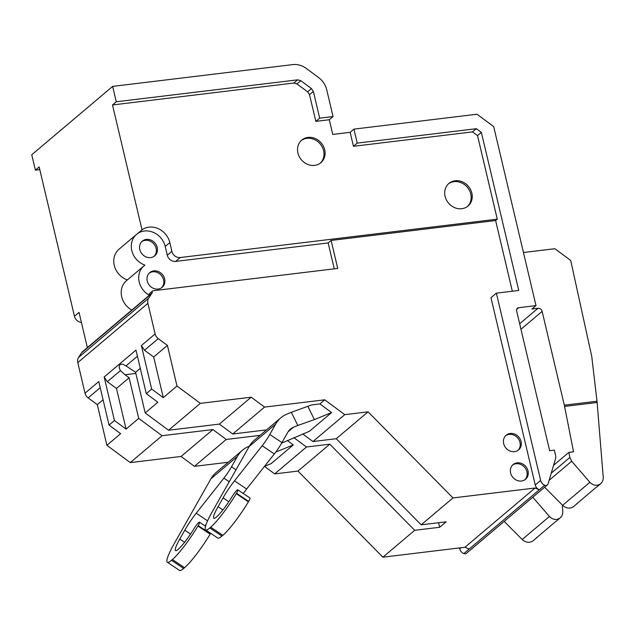 <?xml version="1.0" encoding="UTF-8"?>
<svg xmlns="http://www.w3.org/2000/svg" width="635" height="635" viewBox="0 0 635 635"><rect width="100%" height="100%" fill="white"/><g stroke="black" fill="none" stroke-linecap="round" stroke-linejoin="round"><path stroke-width="0.95" d="M135.85 373.436L125.024 374.745L120.404 370.618L107.299 381.698L116.475 388.453L129.111 377.769L138.716 418.401L162.076 435.713L130.254 462.605L106.902 445.294L120.618 433.697L109.053 425.077L98.766 381.548L85.019 393.176A7.398 6.501 -130.2 0 0 88.146 397.883L97.298 404.662L103.076 399.78M137.43 356.227L125.992 365.895L122.753 364.212L120.388 364.276L119.475 365.546L119.142 367.562L120.404 370.618M125.992 365.895L135.588 372.3L140.287 368.332M535.249 485.013L540.639 480.449L496.364 293.148L490.974 297.704L535.249 485.013A6.263 5.509 49.8 0 0 539.29 489.791L535.059 488.005L464.955 547.259L382.881 557.189L414.695 530.296L439.666 527.28L446.135 521.811L421.172 524.827L336.256 438.721L368.078 411.829L452.985 497.935L421.172 524.827M540.639 480.449A6.263 5.509 49.8 0 0 544.687 485.235A2.961 2.603 49.8 0 0 548.1 483.775L555.482 458.843A7.398 6.501 49.8 0 0 555.546 455.239L554.339 450.12L549.656 450.691L516.596 310.832A2.961 2.603 -130.2 0 1 518.612 307.713L536.003 305.61L493.689 126.603L477.004 114.236L353.925 129.127L357.227 143.113L476.377 128.691L481.378 132.405L477.52 135.604L472.519 131.897L476.377 128.691M547.362 484.91L466.463 553.283A2.961 2.603 -130.2 0 1 463.788 553.609A6.263 5.509 -130.2 0 1 459.748 548.823L461.026 547.735M496.364 293.148L518.739 290.441L481.378 132.405M459.534 547.918L459.748 548.823M293.815 83.026L297.704 79.827L300.831 80.709L296.942 83.915L293.815 83.026L112.506 104.966L142.018 229.822L137.438 233.696A18.494 16.256 49.8 0 0 136.565 234.378L119.039 249.19A18.494 16.256 49.8 0 0 114.403 265.93A18.494 16.256 49.8 0 0 127.333 279.908L144.875 265.16A18.494 16.256 49.8 0 0 144.002 265.843A18.494 16.256 49.8 0 0 149.344 295.243L152.313 292.735A7.398 6.501 49.8 0 0 151.662 293.568L148.685 298.172A7.398 6.501 49.8 0 0 147.899 303.355L155.123 333.923A7.398 6.501 -130.2 0 0 158.25 338.63L144.51 350.242L141.375 345.543L151.662 389.072L163.29 397.637L153.686 357.005L167.402 345.408L177.006 386.04L163.29 397.637M136.565 234.378A18.494 16.256 49.8 0 0 131.929 251.119A18.494 16.256 49.8 0 0 144.859 265.089M302.768 433.991L312.952 441.539L336.256 438.721M281.63 443.151L309.459 431.252L331.565 412.567L319.897 403.916L324.747 399.812L344.773 414.655L312.952 441.539M266.541 429.895L232.727 433.991L264.549 407.099L324.747 399.812M307.919 406.44L314.396 419.608L297.815 425.466L291.338 412.305L311.65 404.908L319.897 403.916M452.985 497.935L535.059 488.005M344.773 414.655L368.078 411.829M177.006 386.04L200.366 403.352L168.545 430.244L219.385 424.093L251.198 397.2L264.549 407.099M219.385 424.093L232.727 433.991M168.545 430.244L145.193 412.933L157.829 402.249L146.272 393.629L151.662 389.072M200.366 403.352L251.198 397.2M135.588 372.3L145.193 412.933M81.423 322.453A7.398 6.501 -130.2 0 1 74.454 316.246L79.034 312.372L87.36 347.583M112.506 104.966L116.284 101.775L112.641 86.392L31.75 154.757L35.385 170.14L39.164 166.949L74.454 316.246M144.002 265.843L126.476 280.654A18.494 16.256 49.8 0 0 131.818 310.055L82.669 351.544A7.398 6.501 49.8 0 0 81.55 352.822L78.581 357.426A7.398 6.501 49.8 0 0 77.787 362.601L85.019 393.176M131.818 310.055L149.344 295.243A1.476 1.302 -130.2 0 1 149.558 293.521L152.527 291.013A1.476 1.302 49.8 0 0 152.313 292.735M138.716 418.401L126.079 429.085L114.451 420.521L109.053 425.077M114.451 420.521L104.164 376.992L107.299 381.698M104.164 376.992L135.977 350.099L146.272 393.629M414.695 530.296L329.787 444.19L306.483 447.008L274.661 473.9L297.966 471.083L382.881 557.189M306.483 447.008L293.854 437.65M264.549 466.328L271.169 463.613L293.275 444.929L287.353 440.539M264.509 466.376L274.661 473.9M228.259 462.256L194.437 466.344L226.258 439.46L260.072 435.364M329.787 444.19L297.966 471.083M226.258 439.46L212.908 429.562L162.076 435.713M130.254 462.605L181.094 456.454L212.908 429.562M181.094 456.454L194.437 466.344M167.402 345.408L158.25 338.63M153.686 357.005L144.51 350.242M106.902 445.294L97.298 404.662M116.475 388.453L126.079 429.085M536.003 305.61L531.955 309.031L537.964 308.3A3.699 3.254 -130.2 0 1 542.131 311.396L564.317 405.186L597.003 401.225L597.122 402.479L564.578 406.416L573.532 451.826L568.849 452.39L553.569 465.304M568.849 452.39L569.849 457.454L571.698 461.24L589.891 482.29C593.408 485.735 596.995 486.204 600.662 483.695C602.528 482.028 603.377 479.838 603.226 477.115L597.122 402.479M564.578 406.416L564.317 405.186M597.003 401.225L591.749 356.457L570.706 260.469L554.855 248.722L523.454 252.516M600.662 483.695L596.821 486.942A8.469 7.437 49.8 0 1 595.892 487.593L576.477 504.007A8.469 7.437 49.8 0 0 577.405 503.349L573.572 506.587C570.039 508.984 566.396 508.564 562.634 505.333L544.632 487.22M537.766 536.718A8.469 7.437 -130.2 0 1 536.964 537.528L533.13 540.774C529.59 543.163 525.947 542.75 522.184 539.512L504.182 521.406M532.805 497.221L549.442 516.477C552.958 519.922 556.546 520.39 560.213 517.882C562.078 516.215 562.935 514.017 562.777 511.302L562.253 504.952M333.058 116.546L329.287 119.737L315.825 121.364L319.683 118.166L333.058 116.546L326.739 89.813A19.24 16.907 49.8 0 0 318.611 77.573L306.292 68.437A19.24 16.907 49.8 0 0 292.735 64.603L112.641 86.392M357.227 143.113L353.457 146.304L350.147 132.318L353.925 129.127M350.147 132.318L332.756 134.422L329.287 119.737M577.405 503.349A8.469 7.437 49.8 0 0 578.215 502.539M297.704 79.827L116.284 101.775M296.942 83.915L307.642 91.845L311.483 88.606L300.831 80.709M311.483 88.606L313.365 91.432L309.515 94.663L315.825 121.364M319.683 118.166L313.365 91.432M560.213 517.882L556.379 521.121A8.469 7.437 -130.2 0 1 555.442 521.779L536.027 538.186A8.469 7.437 -130.2 0 0 536.964 537.528M35.385 170.14L39.791 169.608M171.879 251.349A7.398 6.501 49.8 0 0 180.221 257.532L175.633 261.406A7.398 6.501 -130.2 0 1 167.291 255.222L171.879 251.349L169.815 242.602A18.494 16.256 49.8 0 0 142.018 229.822M512.334 291.211L495.625 220.535L497.276 219.162L180.221 257.532M497.276 219.162L477.52 135.604M472.519 131.897L353.457 146.304M307.642 91.845L309.515 94.663M471.853 193.111A14.795 13.002 49.8 0 0 448.921 183.428A14.795 13.002 49.8 0 0 448.54 203.129A14.795 13.002 49.8 0 0 468.027 206.034A14.795 13.002 49.8 0 0 471.853 193.111M324.691 149.781A14.795 13.002 49.8 0 0 301.76 140.097A14.795 13.002 49.8 0 0 301.379 159.798A14.795 13.002 49.8 0 0 320.865 162.703A14.795 13.002 49.8 0 0 324.691 149.781M125.024 374.745L129.111 377.769M448.397 183.904A14.795 13.002 -130.2 0 1 470.773 194.024A14.795 13.002 -130.2 0 1 467.471 206.47M301.236 140.573A14.795 13.002 -130.2 0 1 323.612 150.693A14.795 13.002 -130.2 0 1 320.31 163.139M314.396 419.608L331.565 412.567M297.815 425.466L293.473 427.252A14.795 13.002 49.8 0 0 290.401 429.109A14.795 13.002 49.8 0 0 287.798 432.26L281.948 442.595A14.795 2.183 123.9 0 1 274.328 453.938L262.176 445.786A14.795 2.183 -56.1 0 0 269.796 434.443L281.948 442.595M291.338 412.305L286.996 414.083A29.599 26.011 49.8 0 0 280.845 417.806L254.421 440.142A29.599 26.011 49.8 0 0 249.214 446.437L212.415 511.461A35.266 5.199 -56.1 0 0 205.621 529.884A35.266 5.199 -56.1 0 0 209.796 527.947L210.693 527.185A35.266 5.199 -56.1 0 0 236.268 493.681L236.514 493.236A6.533 0.96 123.9 0 0 237.776 489.823A6.533 0.96 123.9 0 0 232.323 496.292A22.193 3.27 -56.1 0 1 213.804 518.271A22.193 3.27 -56.1 0 1 218.083 506.674L223.068 497.864A22.193 3.27 123.9 0 1 234.498 480.846L262.176 445.786M280.845 417.806A29.599 26.011 49.8 0 0 275.646 424.101L269.796 434.443M243.268 493.506A22.193 3.27 123.9 0 1 246.65 488.998L274.328 453.938M237.776 489.823L249.928 497.975A6.533 0.96 123.9 0 1 248.674 501.388L248.42 501.84A35.266 5.199 -56.1 0 1 222.845 535.345L221.948 536.099A35.266 5.199 -56.1 0 1 217.773 538.035L205.621 529.884M236.268 493.681L248.42 501.84M275.733 452.096L293.275 444.929M249.364 446.175L248.706 446.445A29.599 26.011 49.8 0 0 242.554 450.167L216.13 472.503A29.599 26.011 49.8 0 0 210.923 478.798L174.133 543.822A35.266 5.199 -56.1 0 0 167.33 562.245A35.266 5.199 -56.1 0 0 171.506 560.308L172.402 559.546A35.266 5.199 -56.1 0 0 197.977 526.042L198.231 525.597A6.533 0.96 123.9 0 0 199.485 522.184A6.533 0.96 123.9 0 0 194.032 528.653A22.193 3.27 -56.1 0 1 175.514 550.632A22.193 3.27 -56.1 0 1 179.792 539.036L184.777 530.225A22.193 3.27 123.9 0 1 196.207 513.207L223.885 478.147A14.795 2.183 -56.1 0 0 231.505 466.804L235.99 469.813M242.554 450.167A29.599 26.011 49.8 0 0 237.355 456.462L231.505 466.804M204.978 525.867A22.193 3.27 123.9 0 1 206.224 524.161M210.653 533.257A6.533 0.96 123.9 0 1 210.383 533.749L210.129 534.202A35.266 5.199 -56.1 0 1 184.555 567.706L183.658 568.46A35.266 5.199 -56.1 0 1 179.483 570.397L167.33 562.245M197.977 526.042L210.129 534.202M495.625 220.535L331.113 240.443L337.725 268.415L153.154 290.751A1.476 1.302 49.8 0 0 152.527 291.013M528.003 470.884A9.62 8.453 -130.2 0 1 525.518 479.282A9.62 8.453 -130.2 0 1 512.85 477.385A9.62 8.453 -130.2 0 1 513.104 464.59A9.62 8.453 -130.2 0 1 528.003 470.884M521.065 441.508A9.62 8.453 -130.2 0 1 518.573 449.913A9.62 8.453 -130.2 0 1 505.912 448.016A9.62 8.453 -130.2 0 1 506.158 435.213A9.62 8.453 -130.2 0 1 521.065 441.508M512.58 465.066A9.62 8.453 -130.2 0 1 526.923 471.789A9.62 8.453 -130.2 0 1 524.954 479.711M505.643 435.697A9.62 8.453 -130.2 0 1 519.986 442.42A9.62 8.453 -130.2 0 1 518.017 450.342M463.788 553.609L469.186 549.045L464.955 547.259M175.633 261.406L328.144 242.951L331.113 240.443M438.587 522.724L439.666 527.28M334.264 268.835L328.144 242.951M167.291 255.222L165.227 246.483A18.494 16.256 49.8 0 0 137.438 233.696M147.249 281.019A9.62 8.453 49.8 0 0 162.155 287.314A9.62 8.453 49.8 0 0 162.401 274.51A9.62 8.453 49.8 0 0 149.733 272.621A9.62 8.453 49.8 0 0 147.249 281.019M139.811 249.555A9.62 8.453 49.8 0 0 154.718 255.849A9.62 8.453 49.8 0 0 154.964 243.046A9.62 8.453 49.8 0 0 142.296 241.157A9.62 8.453 49.8 0 0 139.811 249.555M149.217 273.106A9.62 8.453 -130.2 0 1 163.56 279.829A9.62 8.453 -130.2 0 1 161.592 287.75M141.78 241.641A9.62 8.453 -130.2 0 1 156.123 248.364A9.62 8.453 -130.2 0 1 154.154 256.278M469.186 549.045L544.687 485.235M100.219 387.675L88.146 397.883M151.662 293.568L81.55 352.822M78.581 357.426L148.685 298.172M147.899 303.355L77.787 362.601M141.375 345.543L155.123 333.923M551.236 473.186L569.849 457.454M571.698 461.24L549.124 480.322M542.131 311.396L520.954 329.287M519.652 323.779L537.964 308.3M589.891 482.29L562.634 505.333M518.612 307.713L516.62 309.396M549.442 516.477L522.184 539.512M288.052 431.832L293.473 427.252M275.646 424.101L249.214 446.437M218.083 506.674L222.909 509.913M223.068 497.864L228.838 501.729M236.514 493.236L248.674 501.388M210.693 527.185L222.845 535.345M209.796 527.947L221.948 536.099M246.65 488.998L234.498 480.846M237.355 456.462L210.923 478.798M179.792 539.036L184.618 542.274M184.777 530.225L190.548 534.091M198.231 525.597L210.383 533.749M172.402 559.546L184.555 567.706M171.506 560.308L183.658 568.46M229.235 481.735L223.885 478.147M207.589 520.843L196.207 513.207M169.815 242.602L165.227 246.483M199.485 522.184L205.542 526.248"/></g></svg>
